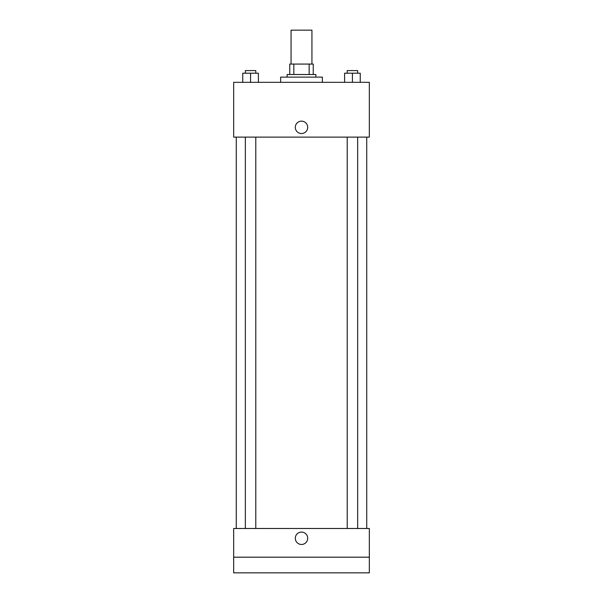 <?xml version="1.0" encoding="UTF-8"?>
<svg xmlns="http://www.w3.org/2000/svg" width="603" height="603" viewBox="0 0 603 603"><rect width="100%" height="100%" fill="white"/><g stroke="black" fill="none" stroke-linecap="round" stroke-linejoin="round"><path stroke-width="0.9" d="M311.939 64.069L311.939 30.15L291.061 30.15L291.061 64.069M293.842 74.508L293.842 64.069L289.757 64.069L289.757 74.508L289.757 64.069M293.842 64.069L313.243 64.069L313.243 74.508M309.158 74.508L309.158 64.069M287.149 77.116L287.149 74.508L315.851 74.508L315.851 77.116M322.371 82.332L322.371 77.116L280.629 77.116L280.629 82.332M233.663 82.332L369.338 82.332L369.338 137.122L233.663 137.122L233.663 82.332M301.5 133.534A6.196 6.196 0 0 1 296.133 124.241A6.196 6.196 0 0 1 306.867 124.241A6.196 6.196 0 0 1 301.5 133.534M233.663 528.492L369.338 528.492L369.338 572.85L233.663 572.85L233.663 528.492M301.5 544.471A6.196 6.196 0 0 1 296.133 535.178A6.196 6.196 0 0 1 306.867 535.178A6.196 6.196 0 0 1 301.5 544.471M233.663 557.195L369.338 557.195M344.599 82.332L344.599 73.204L360.255 73.204L360.255 82.332L360.255 73.204M352.431 82.332L352.431 73.204M357.647 73.204L357.647 70.589L347.215 70.589L347.215 73.204M242.745 82.332L242.745 73.204L258.401 73.204L258.401 82.332L258.401 73.204M250.569 82.332L250.569 73.204M255.785 73.204L255.785 70.589L245.353 70.589L245.353 73.204M366.73 528.492L366.73 137.122M236.27 528.492L236.27 137.122M347.215 137.122L347.215 528.492M357.647 137.122L357.647 528.492M255.785 528.492L255.785 137.122M245.353 528.492L245.353 137.122"/></g></svg>
